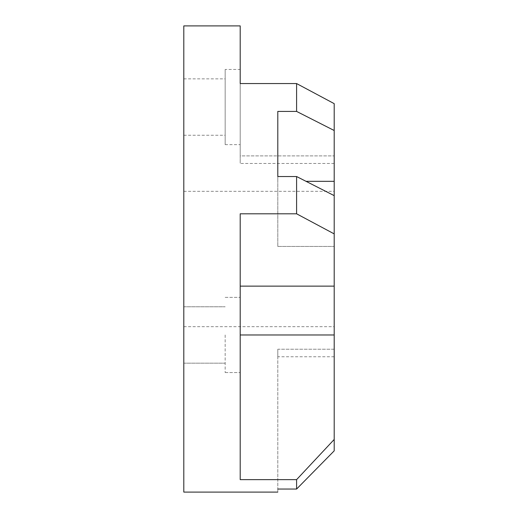 <?xml version="1.0" encoding="UTF-8"?>
<svg xmlns="http://www.w3.org/2000/svg" width="518" height="518" viewBox="0 0 518 518"><rect width="100%" height="100%" fill="white"/><g stroke="black" fill="none" stroke-linecap="round" stroke-linejoin="round"><path stroke-width="0.39" stroke-dasharray="2.59 1.94" d="M277.797 489.05C277.797 493.117 277.797 493.117 277.797 489.05L277.797 349.229L334.194 349.229L334.194 450.854L334.194 349.229C334.194 359.201 334.194 359.201 334.194 349.229C334.194 359.201 334.194 359.201 334.194 349.229L277.797 349.229L277.797 489.05L296.594 489.05L296.594 479.642L334.194 439.465L334.194 450.854L296.594 489.05M225.162 69.457L225.162 144.651L225.162 69.457L240.203 69.457L240.203 155.892L240.203 25.9L240.203 83.56L296.594 83.56L334.194 103.645L334.194 130.51L296.594 111.415L296.594 83.56M296.594 479.642L240.203 479.642L240.203 213.798L240.203 479.642L240.203 213.798L296.594 213.798L296.594 176.534L277.797 176.534L277.797 246.445L277.797 111.415L277.797 181.326L277.797 111.415L296.594 111.415M183.806 492.1L183.806 25.9M334.194 439.465L334.194 233.89L296.594 213.798M296.594 176.534L334.194 195.636L334.194 233.89M334.194 195.636L334.194 130.51M334.194 103.645L334.194 155.892C334.194 165.87 334.194 165.87 334.194 155.892C334.194 165.87 334.194 165.87 334.194 155.892L334.194 103.645M334.194 259L334.194 326.677L334.194 259M225.162 334.971L225.162 372.571L225.162 334.971M183.806 334.971L183.806 306.773L183.806 334.971M225.162 107.058L225.162 78.859L225.162 107.058M183.806 107.058L183.806 78.859L183.806 107.058M277.797 349.229C277.797 359.201 277.797 359.201 277.797 349.229C277.797 359.201 277.797 359.201 277.797 349.229M306.041 181.326L334.194 181.326M277.797 246.445L334.194 246.445L277.797 246.445M183.806 259L183.806 326.677L183.806 259M240.203 155.892C240.203 165.87 240.203 165.87 240.203 155.892C240.203 165.87 240.203 165.87 240.203 155.892L334.194 155.892L240.203 155.892M240.203 286.13L334.194 286.13M240.203 334.971L334.194 334.971M225.162 372.571L240.203 372.571L225.162 372.571M225.162 297.377L240.203 297.377L225.162 297.377M183.806 306.773L225.162 306.773L183.806 306.773M183.806 363.17L225.162 363.17L183.806 363.17M225.162 144.651L240.203 144.651M183.806 78.859L225.162 78.859M183.806 135.25L225.162 135.25M334.194 163.448L240.203 163.448M334.194 356.753L277.797 356.753M183.806 326.677L334.194 326.677M183.806 191.323L334.194 191.323"/><path stroke-width="0.78" d="M296.594 489.05L334.194 450.854L334.194 439.465L296.594 479.642L296.594 489.05L277.797 489.05C277.797 493.117 277.797 493.117 277.797 489.05M240.203 69.457L240.203 25.9L240.203 83.56L296.594 83.56L296.594 111.415L277.797 111.415L277.797 176.534L296.594 176.534L296.594 213.798L240.203 213.798L240.203 479.642L296.594 479.642M240.203 25.9L183.806 25.9L183.806 492.1L277.797 492.1M296.594 111.415L334.194 130.51L334.194 103.645L296.594 83.56M334.194 130.51L334.194 195.636L296.594 176.534M296.594 213.798L334.194 233.89L334.194 195.636M334.194 233.89L334.194 439.465M306.041 181.326L334.194 181.326M240.203 286.13L334.194 286.13M240.203 334.971L334.194 334.971"/></g></svg>
